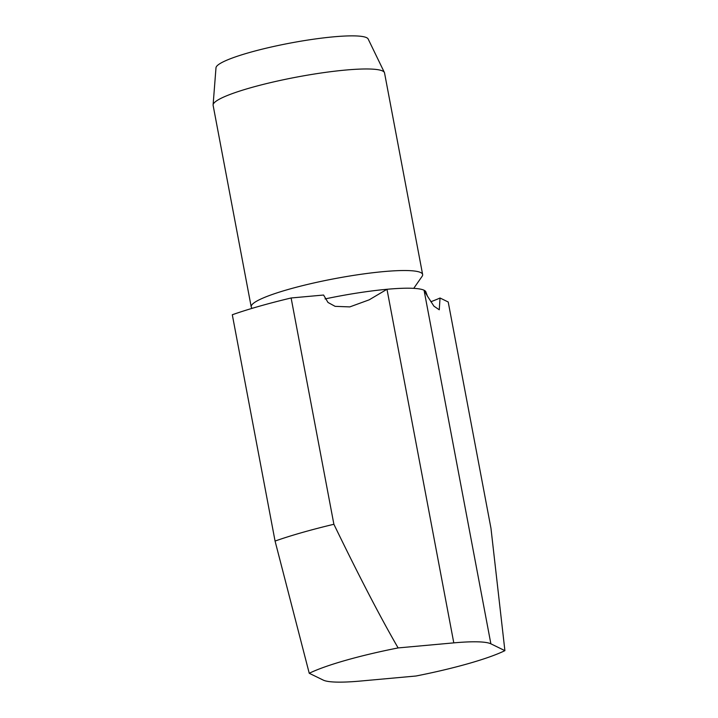 <?xml version="1.0" encoding="UTF-8"?>
<svg xmlns="http://www.w3.org/2000/svg" width="718" height="718" viewBox="0 0 718 718"><rect width="100%" height="100%" fill="white"/><g stroke="black" fill="none" stroke-linecap="round" stroke-linejoin="round"><path stroke-width="1.08" d="M413.73 288.358L422.085 276.367A87.228 12.242 169.3 0 0 422.624 274.5A87.228 12.242 169.3 0 0 407.501 270.56A87.228 12.242 169.3 0 0 383.636 271.601A87.228 12.242 169.3 0 0 295.026 287.586A87.228 12.242 169.3 0 0 251.21 306.891A87.228 12.242 169.3 0 0 252.233 308.318M422.624 274.5L384.543 72.949A87.228 12.242 169.3 0 0 384.399 72.509L368.163 39.005A77.49 10.878 169.3 0 0 354.863 35.9A77.49 10.878 169.3 0 0 269.932 47.316A77.49 10.878 169.3 0 0 215.992 67.761L213.102 104.873A87.228 12.242 169.3 0 0 213.12 105.34L251.21 306.891M384.399 72.509A87.228 12.242 169.3 0 0 369.42 69.009A87.228 12.242 169.3 0 0 345.555 70.059A87.228 12.242 169.3 0 0 258.372 85.657A87.228 12.242 169.3 0 0 213.102 104.873M291.122 297.979A145.377 20.4 169.3 0 0 232.3 314.753L275.066 541.058L309.243 673.278L323.262 680.108A87.228 12.242 169.3 0 0 336.482 682.1A87.228 12.242 169.3 0 0 360.346 681.059L416.018 676.006A110.321 15.482 169.3 0 0 504.898 650.652L490.879 643.822A87.228 12.242 169.3 0 0 477.658 641.829A87.228 12.242 169.3 0 0 453.794 642.87L398.122 647.923C380.719 617.911 359.305 576.698 333.888 524.275L291.122 297.979L323.576 295.035L328 302.466L335.109 306.344L349.801 306.9L369.169 299.837L386.984 289.282A87.228 12.242 169.3 0 0 325.057 298.93M490.879 643.822L424.06 290.234L427.434 296.13L425.971 292.181A87.228 12.242 169.3 0 0 424.06 290.234A87.228 12.242 169.3 0 0 410.849 288.241A87.228 12.242 169.3 0 0 386.984 289.282L453.794 642.87M427.434 296.13L433.941 306.182L439.272 309.781L440.035 298.006L448.211 301.991L490.968 528.286L504.898 650.652M333.888 524.275A145.377 20.4 169.3 0 0 275.066 541.058M398.122 647.923A110.321 15.482 169.3 0 0 309.243 673.278M430.845 301.739A116.298 16.326 169.3 0 0 440.035 298.006"/></g></svg>
